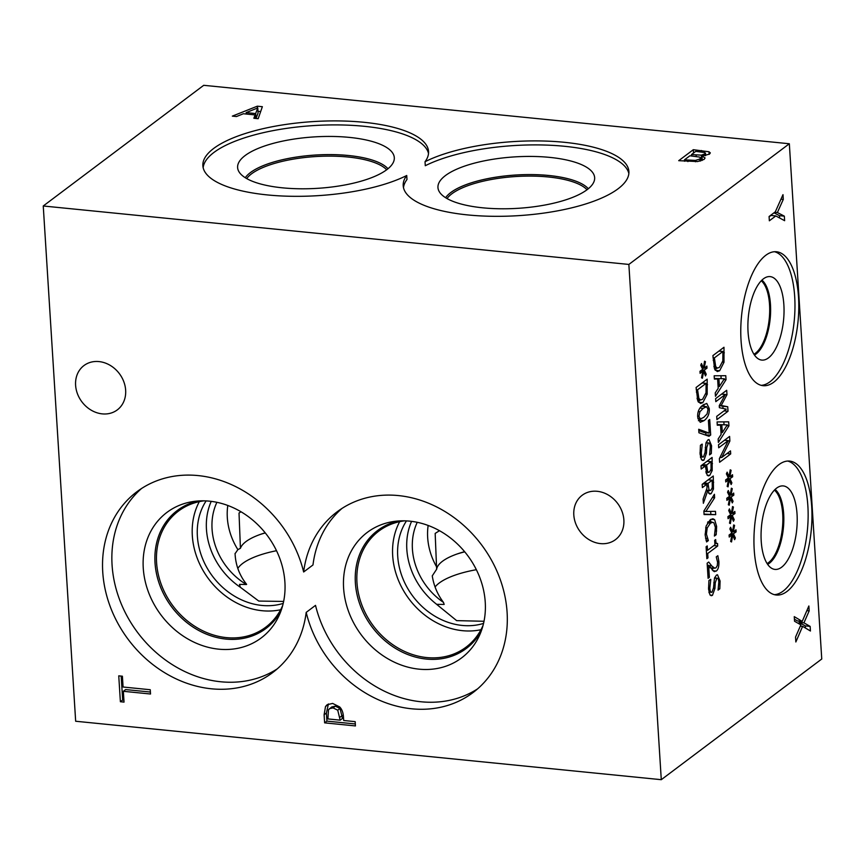 <?xml version="1.0" encoding="UTF-8"?>
<svg xmlns="http://www.w3.org/2000/svg" width="865" height="865" viewBox="0 0 865 865"><rect width="100%" height="100%" fill="white"/><g stroke="black" fill="none" stroke-linecap="round" stroke-linejoin="round"><path stroke-width="1.3" d="M150.251 689.729L150.521 694.011L123.349 691.297L124.03 702.099L120.386 701.731L118.754 675.846L122.398 676.214L123.079 687.015L150.251 689.729M120.386 701.731L122.679 700.012L121.176 676.095M123.9 700.131L122.679 700.012M123.349 691.297L125.641 689.567L150.402 692.043M328.484 709.754L327.9 718.923L340.183 720.156L342.486 718.426L340.021 708.457L335.339 706.175L331.76 706.943L328.484 709.754M340.183 720.156L337.728 710.187L340.021 708.457M337.728 710.187L333.036 707.894L329.457 708.673M324.624 722.848L324.115 714.76L325.51 706.521L327.175 704.694L332.636 703.429L339.653 706.921C341.891 709.159 343.167 712.479 343.459 716.869L343.686 720.502L355.169 721.648L355.439 725.93L324.624 722.848L326.916 721.129L326.408 713.03L328.419 703.948M355.32 723.962L326.916 721.129M628.866 264.43L661.282 779.689L75.666 721.248L43.25 205.989L628.866 264.43L789.334 143.752L821.75 659.011L661.282 779.689M306.188 612.388A113.066 95.572 53.1 0 1 272.702 672.559A113.066 95.572 53.1 0 1 128.366 639.635A113.066 95.572 53.1 0 1 136.789 491.828A113.066 95.572 53.1 0 1 303.647 571.981A113.066 95.572 53.1 0 1 337.123 511.821A113.066 95.572 53.1 0 1 481.47 544.734A113.066 95.572 53.1 0 1 473.047 692.551A113.066 95.572 53.1 0 1 306.188 612.388L315.52 605.37A113.066 95.572 53.1 0 0 477.588 688.864M98.978 361.581A27.734 23.442 53.1 0 1 123.76 381.595A27.734 23.442 53.1 0 1 117.294 409.891A27.734 23.442 53.1 0 1 81.883 401.814A27.734 23.442 53.1 0 1 83.959 365.56A27.734 23.442 53.1 0 1 98.978 361.581M597.196 491.298A27.734 23.442 53.1 0 1 621.978 511.323A27.734 23.442 53.1 0 1 615.512 539.619A27.734 23.442 53.1 0 1 580.101 531.543A27.734 23.442 53.1 0 1 582.167 495.277A27.734 23.442 53.1 0 1 597.196 491.298M709.376 577.333L708.089 578.307L707.138 563.212L708.716 562.034L711.754 565.937L714.739 568.208L716.015 567.797L717.323 565.537L717.582 562.207L716.242 556.898L717.831 555.708L718.891 561.482C719.107 566.261 718.242 569.462 716.296 571.073L714.003 571.473L708.619 565.321L709.376 577.333L708.024 577.204M708.619 565.321L707.267 565.18M714.62 571.646L714.003 571.473M713.193 568.056L712.154 569.905M710.197 519.779L712.911 518.751L714.62 519.66L716.642 526.461L716.188 534.721L714.404 536.062L715.387 527.39L713.906 522.828L712.771 522.298L710.414 523.174L707.202 527.953L706.435 534.116L708.349 540.614L706.586 541.933L705.159 535.035L706.121 526.071L710.197 519.779L711.225 522.146M708.349 540.614L706.078 540.387M708.338 540.376L706.002 540.138M707.289 538.441L705.559 538.279M716.188 534.721L714.706 534.57M716.631 530.98L715.333 530.851M702.283 444.178L701.32 452.817C701.612 456.396 702.337 457.747 703.515 456.882L705.029 452.59L705.97 443.01L707.884 439.917L708.986 439.528L711.571 445.756L711.311 453.574L709.549 454.904L710.306 446.935C710.046 443.788 709.354 442.534 708.24 443.194L706.716 447.681L706.456 453.141L703.959 460.094L702.748 460.494L701.472 459.65L700.066 454.017L700.423 445.334L701.991 444.156M700.855 456.925L700.574 457.617M706.078 442.707L708.846 442.977L705.991 442.967M711.311 453.574L709.819 453.433M706.283 442.166L706.402 442.739M700.401 456.882L703.515 456.882M703.591 371.269L702.412 378.232L701.537 377.778L702.812 371.182L700.109 373.345L699.98 371.28L702.694 369.344L700.737 365.235L701.483 363.527L703.396 368.176L704.564 361.202L705.451 361.678L704.164 368.263L706.867 366.1L706.997 368.166L704.272 370.069L706.229 374.242L705.483 375.929L703.591 371.269L700.445 370.955M706.229 374.242L704.737 374.091M704.272 370.069L702.002 369.842M706.997 368.166L704.586 367.928M704.164 368.263L703.396 368.176M705.451 361.678L704.499 361.592M706.1 383.357L697.568 389.78L698.877 398.462L700.596 400.008L702.64 399.219L706.002 392.807L706.1 383.357L702.099 382.957M697.568 389.78L696.217 389.639M698.877 398.462L696.995 398.278M699.99 399.954L698.293 401.89M707.192 394.148L702.834 402.625L700.52 403.436L697.871 401.111L696.087 387.488L707.17 379.151L707.192 394.148L705.743 394.007M706.629 406.68L703.191 408.377L699.904 411.718L698.942 416.292L700.336 419.017L703.764 417.352L707.094 413.913L708.024 409.459L706.629 406.68L701.623 406.193M700.326 419.017L697.871 418.768M700.509 419.028L698.39 420.714M709.257 408.529C709.592 413.816 707.83 417.871 703.98 420.682L700.207 422.293L697.709 417.211C697.352 411.924 699.115 407.869 702.986 405.036L706.759 403.425L709.257 408.529L707.894 408.399M703.721 404.517L704.229 406.442M710.684 435.019L709.019 436.274L698.931 432.77L698.715 429.278L709.203 433.106L708.403 420.466L709.711 419.493L710.684 435.019L705.267 434.965M705.721 432.76L705.829 434.533M709.203 433.106L704.348 432.619L698.79 430.597M711.03 461.661L706.608 464.992L707.743 471.922L709.473 472.074L711.052 469.035L711.03 461.661L707.029 461.261M706.608 464.992L702.607 464.592M709.473 472.074L705.851 471.739M706.716 472.258L706.24 473.317M712.198 470.528L709.732 475.436L708.349 475.901L707.127 475.144L705.343 465.932L701.212 469.046L701.007 465.792L712.1 457.455L712.198 470.528L710.673 470.376M705.343 465.932L701.353 465.532M712.198 480.226L708.024 483.362L709.062 490.206L710.889 490.282L712.263 487.633L712.198 480.226L708.197 479.826M708.024 483.362L704.024 482.962M706.197 490.347L709.797 490.704L706.348 489.936M707.646 490.963L703.364 503.289L703.104 499.073L707.029 488.011L706.791 484.292L702.38 487.601L702.175 484.357L713.268 476.01L713.474 488.985L711.214 493.591L709.851 494.088L707.646 490.963L706.045 490.801M708.078 490.531L707.754 491.32M706.791 484.292L702.791 483.892M715.69 514.653L704.078 514.556L703.861 511.053L714.414 494.283L714.631 497.775L705.851 511.485L715.485 511.334L715.69 514.653L704.045 514.113M710.673 511.41L710.846 514.167M705.851 511.485L703.872 511.28M714.631 497.775L712.36 497.548M707.992 557.86L706.856 558.704L706.1 546.767L707.235 545.912L707.516 550.356L714.944 544.777L714.663 540.333L715.679 539.565C715.798 542.885 716.425 544.182 717.55 543.458L717.701 545.999L707.711 553.514L707.992 557.86L706.791 557.741M707.711 553.514L706.521 553.395M717.701 545.999L713.83 545.61M714.858 543.436L717.55 543.458M707.516 550.356L706.327 550.237M710.792 579.409L709.83 588.049C710.122 591.617 710.846 592.968 712.025 592.103L713.528 587.811L714.479 578.231L716.382 575.139L717.485 574.76L720.08 580.988L719.81 588.805L718.058 590.125L718.815 582.167C718.555 579.009 717.863 577.766 716.75 578.415L715.225 582.902L714.955 588.362L712.468 595.325L711.246 595.715L709.981 594.871L708.565 589.238L708.922 580.566L710.5 579.377M709.354 592.147L709.084 592.849M714.577 577.928L717.355 578.209L714.501 578.188M719.81 588.805L718.328 588.654M714.782 577.388L714.912 577.961M708.911 592.103L712.025 592.103M773.775 382.168A67.297 28.372 -84.3 0 1 763.103 385.682A67.297 28.372 -84.3 0 1 740.797 328.289A67.297 28.372 -84.3 0 1 765.795 255.283A67.297 28.372 -84.3 0 1 776.467 251.758A67.297 28.372 -84.3 0 1 798.763 309.162A67.297 28.372 -84.3 0 1 773.775 382.168M786.945 591.487A67.297 28.372 -84.3 0 1 776.273 595.012A67.297 28.372 -84.3 0 1 753.966 537.608A67.297 28.372 -84.3 0 1 778.965 464.602A67.297 28.372 -84.3 0 1 789.637 461.088A67.297 28.372 -84.3 0 1 811.932 518.481A67.297 28.372 -84.3 0 1 786.945 591.487M784.339 216.153L784.62 220.694L775.808 215.936L769.353 220.791L769.082 216.51L775.332 211.806L782.987 194.657L783.29 199.404L777.386 212.531L784.339 216.153L779.484 215.677L779.635 218.002M802.623 626.336L795.854 641.981L795.541 637.073L800.871 624.865L794.546 621.254L794.254 616.637L802.212 621.394L808.862 605.976L809.175 610.885L803.942 622.854L810.148 626.39L810.44 631.007L802.623 626.336L800.32 626.109M732.709 534.981L731.541 541.955L730.655 541.49L731.931 534.905L729.227 537.068L729.098 535.003L731.822 533.056L729.855 528.947L730.601 527.239L732.514 531.889L733.682 524.925L734.569 525.401L733.282 531.975L735.985 529.823L736.115 531.878L733.401 533.781L735.358 537.965L734.601 539.652L732.709 534.981L729.563 534.667M730.395 498.251L729.227 505.214L728.341 504.76L729.627 498.175L726.914 500.327L726.784 498.272L729.509 496.326L727.541 492.217L728.298 490.509L730.201 495.158L731.379 488.195L732.266 488.671L730.968 495.245L733.682 493.082L733.812 495.148L731.087 497.051L733.044 501.224L732.298 502.911L730.395 498.251L727.26 497.937M730.698 453.93L719.615 462.267L719.377 458.623L728.265 440.599L718.696 447.789L718.512 444.751L729.595 436.414L729.887 441.042L721.734 457.499L730.503 450.892L730.698 453.93L726.968 453.552M717.28 425.223L717.074 421.925L728.676 421.839L728.936 425.85L718.361 442.437L718.145 438.998L721.107 434.446L720.523 425.104L717.28 425.223M724.005 362.262L719.648 370.739L717.334 371.55L714.685 369.236L712.901 355.601L723.983 347.265L724.005 362.262L722.556 362.121M714.382 379.086L714.166 375.788L725.778 375.702L726.027 379.713L715.463 396.3L715.247 392.872L718.21 388.32L717.615 378.978L714.382 379.086M728.016 411.264L716.923 419.601L716.717 416.357L726.276 409.167L719.377 407.675L719.248 405.685L725.346 394.472L715.798 401.652L715.604 398.624L726.697 390.288L726.978 394.721L721.183 405.48L727.725 406.745L728.016 411.264L724.016 410.864M729.249 479.891L728.071 486.854L727.184 486.4L728.471 479.805L725.767 481.967L725.638 479.902L728.352 477.967L726.395 473.847L727.141 472.139L729.054 476.788L730.222 469.825L731.109 470.3L729.822 476.885L732.525 474.723L732.655 476.788L729.93 478.68L731.887 482.865L731.141 484.551L729.249 479.891L726.103 479.567M731.552 516.621L730.384 523.585L729.498 523.13L730.784 516.535L728.071 518.697L727.941 516.632L730.666 514.697L728.698 510.577L729.455 508.88L731.357 513.529L732.536 506.555L733.423 507.031L732.125 513.615L734.839 511.453L734.969 513.518L732.244 515.421L734.201 519.595L733.444 521.281L731.552 516.621L730.774 516.546M734.201 519.595L732.698 519.443M732.244 515.421L729.963 515.194M734.969 513.518L732.547 513.269M732.125 513.615L731.357 513.529M733.423 507.031L732.471 506.944M730.784 516.535L728.406 516.297M731.887 482.865L730.395 482.713M729.93 478.68L727.66 478.453M732.655 476.788L730.244 476.539M729.822 476.885L729.054 476.788M731.109 470.3L730.157 470.203M727.725 406.745L722.88 406.258L723.01 408.464M721.183 405.48L719.453 405.307M719.312 405.566L722.88 406.258M726.978 394.721L725.303 394.559M725.346 394.472L721.615 394.105M724.383 378.762L714.339 378.459L724.383 378.762L719.41 386.482L718.08 386.341M718.934 378.924L719.41 386.482M717.615 378.978L714.349 378.654M726.027 379.713L723.908 379.497M720.956 375.745L721.129 378.438M722.913 351.482L714.382 357.894L715.701 366.587L717.42 368.133L719.453 367.333L722.816 360.921L722.913 351.482L718.912 351.082M714.382 357.894L713.041 357.764M715.701 366.587L713.82 366.392M716.804 368.068L715.106 370.004M721.832 425.05L722.307 432.608L727.292 424.899L717.236 424.596M727.292 424.899L717.236 424.564M722.307 432.608L720.988 432.478M720.523 425.104L717.258 424.78M728.936 425.85L726.816 425.634M723.854 421.871L724.027 424.574M720.61 457.38L719.626 458.126M721.734 457.499L720.015 457.325M729.887 441.042L728.135 440.858M728.265 440.599L724.524 440.231M733.044 501.224L731.552 501.084M731.087 497.051L728.817 496.824M733.812 495.148L731.401 494.91M730.968 495.245L730.201 495.158M732.266 488.671L731.314 488.574M735.358 537.965L733.855 537.814M733.401 533.781L731.12 533.554M736.115 531.878L733.704 531.64M733.282 531.975L732.514 531.889M734.569 525.401L733.628 525.304M810.148 626.39L805.293 625.903L805.423 628.012M803.942 622.854L799.087 622.368L805.293 625.903M809.175 610.885L806.85 610.658M799.628 621.146L799.087 622.368M802.212 621.394L797.357 620.919L794.416 619.156M777.386 212.531L774.726 212.26M774.002 212.812L779.484 215.677M783.29 199.404L780.976 199.177M775.808 215.936L770.953 215.45L769.104 216.834M691.481 154.565L701.342 155.138L704.943 153.894L704.889 152.586L695.752 151.353L691.481 154.565L691.578 155.949M700.769 160.274L702.229 160.144M705.051 155.689L704.889 152.586M684.475 159.841L695.406 160.403L699.753 159.03L700.618 157.906L699.526 157.073L689.87 155.787L684.475 159.841L684.561 161.258M695.406 160.403L695.492 161.766M701.969 156.089L705.094 157.949L704.11 159.387L697.612 161.55L678.722 160.674L693.308 149.699L708.986 151.764L710.327 152.889L709.484 154.111L701.969 156.089L702.239 160.414M708.986 151.764L709.149 154.348M693.308 149.699L693.525 153.029M43.25 205.989L203.718 85.311L789.334 143.752M425.029 161.733A113.066 37.119 176.4 0 1 550.054 141.254A113.066 37.119 176.4 0 1 628.898 171.519A113.066 37.119 176.4 0 1 518.384 215.655A113.066 37.119 176.4 0 1 403.209 185.715A113.066 37.119 176.4 0 1 406.723 175.498A113.066 37.119 176.4 0 1 281.698 195.977A113.066 37.119 176.4 0 1 202.864 165.723A113.066 37.119 176.4 0 1 313.379 121.576A113.066 37.119 176.4 0 1 428.553 151.516A113.066 37.119 176.4 0 1 425.029 161.733L425.288 165.723A113.066 37.119 176.4 0 1 547.394 145.125A113.066 37.119 176.4 0 1 628.855 173.519M236.491 116.537L232.339 116.126L257.316 106.19L262.365 106.698L258.17 118.7L253.845 118.267L255.132 114.926L243.368 113.748L236.491 116.537M246.147 112.623L255.662 113.564L257.759 107.93L246.147 112.623L246.233 114.039M257.759 107.93L258.073 113.001L256.029 118.494M255.662 113.564L255.964 118.483M255.132 114.926L255.348 118.418M257.316 106.19L257.435 108.06M257.965 111.293L260.668 111.563M227.798 505.474A61.902 52.322 -126.9 0 0 237.886 549.632L240.427 548.291L239.021 513.032L241.011 511.788M235.064 553.697L237.886 549.632M235.053 553.449C235.594 565.083 239.454 575.376 246.633 584.362L246.417 584.513A61.902 52.322 53.1 0 1 216.899 502.316M246.417 584.513L239.497 584.372L240.308 587.238L258.776 601.067L283.644 601.435M237.843 568.391A67.027 22.003 176.4 0 1 276.508 550.713M211.233 501.365A67.027 56.647 -126.9 0 0 240.308 587.238M260.679 534.3A67.027 22.003 176.4 0 1 265.296 532.948M199.328 501.635A72.628 61.383 -126.9 0 0 203.016 570.413A72.628 61.383 -126.9 0 0 262.149 610.722A72.628 61.383 -126.9 0 0 280.628 609.749M206.13 500.911A67.027 56.647 -126.9 0 0 212.574 576.306A67.027 56.647 -126.9 0 0 283.212 603.402M282.693 605.478A72.628 61.383 53.1 0 1 265.76 627.179A72.628 61.383 53.1 0 1 173.043 606.03A72.628 61.383 53.1 0 1 178.45 511.096A72.628 61.383 53.1 0 1 203.999 500.835M265.198 532.829A61.902 20.317 -3.6 0 0 262.192 533.781A61.902 20.317 -3.6 0 0 240.427 548.291M303.647 571.981L312.979 564.964A113.066 95.572 53.1 0 1 341.924 508.479M277.243 668.872A113.066 95.572 53.1 0 1 137.697 632.607A113.066 95.572 53.1 0 1 141.579 488.476M280.984 610.906A73.784 62.367 53.1 0 1 265.944 628.487A73.784 62.367 53.1 0 1 225.97 639.084A73.784 62.367 53.1 0 1 160.047 585.821A73.784 62.367 53.1 0 1 177.238 510.545A73.784 62.367 53.1 0 1 198.312 500.976M209.427 501.159A78.499 66.356 53.1 0 1 279.298 615.069A78.499 66.356 53.1 0 1 218.737 649.172A78.499 66.356 53.1 0 1 144.217 576.393A78.499 66.356 53.1 0 1 193.836 501.44A78.499 66.356 53.1 0 1 209.427 501.159M265.944 628.487A73.784 62.367 53.1 0 1 225.981 639.062A73.784 62.367 53.1 0 1 160.068 585.821A73.784 62.367 53.1 0 1 177.249 510.545M439.474 530.71L435.171 533.413L436.63 569.235L432.262 575.874C433.787 585.702 437.528 594.536 443.486 602.397A61.902 52.322 53.1 0 1 417.244 522.309M428.153 525.466A61.902 52.322 -126.9 0 0 436.706 567.051M464.602 551.675A61.902 20.317 -3.6 0 0 458.72 553.438A61.902 20.317 -3.6 0 0 436.63 569.235M443.486 602.397L444.167 604.43L436.62 604.332L456.634 620.627L484.022 621.275M411.589 521.368A67.027 56.647 -126.9 0 0 436.652 604.311M399.684 521.649A72.595 61.361 -126.9 0 0 403.382 590.406A72.595 61.361 -126.9 0 0 462.494 630.682A72.595 61.361 -126.9 0 0 480.962 629.72M406.474 520.903A67.027 56.647 -126.9 0 0 412.908 596.299A67.027 56.647 -126.9 0 0 483.557 623.405M483.07 625.352A72.595 61.361 53.1 0 1 466.094 647.139A72.595 61.361 53.1 0 1 373.421 626.001A72.595 61.361 53.1 0 1 378.827 531.099A72.595 61.361 53.1 0 1 404.463 520.838M457.196 553.957A67.027 22.003 176.4 0 1 464.743 551.848M419.082 669.164A78.499 66.356 53.1 0 1 344.562 596.396A78.499 66.356 53.1 0 1 394.17 521.433A78.499 66.356 53.1 0 1 409.761 521.152A78.499 66.356 53.1 0 1 479.632 635.083A78.499 66.356 53.1 0 1 419.082 669.164M481.318 630.909A73.784 62.367 53.1 0 1 466.289 648.48A73.784 62.367 53.1 0 1 426.315 659.065A73.784 62.367 53.1 0 1 360.391 605.814A73.784 62.367 53.1 0 1 377.583 530.537A73.784 62.367 53.1 0 1 398.635 520.968M466.289 648.48A73.784 62.367 53.1 0 1 426.326 659.054A73.784 62.367 53.1 0 1 360.402 605.814A73.784 62.367 53.1 0 1 377.594 530.537M435.106 586.957A67.027 22.003 176.4 0 1 476.356 569.7M774.424 490.109A38.395 16.186 -84.3 0 1 782.414 527.996A38.395 16.186 -84.3 0 1 767.093 563.548M787.712 461.045A67.297 28.372 -84.3 0 1 808.051 520.352A67.297 28.372 -84.3 0 1 783.128 591.109A67.297 28.372 -84.3 0 1 774.38 594.666M781.625 567.213A41.953 17.689 -84.3 0 1 773.245 569.029A41.953 17.689 -84.3 0 1 761.135 531.564A41.953 17.689 -84.3 0 1 776.64 488.12A41.953 17.689 -84.3 0 1 781.528 485.957A41.953 17.689 -84.3 0 1 797.216 519.66A41.953 17.689 -84.3 0 1 781.625 567.213M769.309 563.299A39.076 16.478 -84.3 0 1 767.633 564.358A39.076 16.478 -84.3 0 0 769.245 563.288A39.076 16.478 -84.3 0 0 783.495 526.201A39.076 16.478 -84.3 0 0 775.094 489.449A39.076 16.478 -84.3 0 1 783.56 526.147A39.076 16.478 -84.3 0 1 769.309 563.299M761.254 280.79A38.395 16.186 -84.3 0 1 769.255 318.677A38.395 16.186 -84.3 0 1 753.923 354.228M774.543 251.726A67.297 28.372 -84.3 0 1 794.881 311.032A67.297 28.372 -84.3 0 1 769.958 381.789A67.297 28.372 -84.3 0 1 761.211 385.347M768.455 357.894A41.953 17.689 -84.3 0 1 760.076 359.71A41.953 17.689 -84.3 0 1 747.966 322.245A41.953 17.689 -84.3 0 1 763.471 278.8A41.953 17.689 -84.3 0 1 768.369 276.638A41.953 17.689 -84.3 0 1 784.047 310.34A41.953 17.689 -84.3 0 1 768.455 357.894M761.924 280.119A39.076 16.478 -84.3 0 1 770.347 316.86A39.076 16.478 -84.3 0 1 756.096 353.969A39.076 16.478 -84.3 0 1 754.453 355.018A39.076 16.478 -84.3 0 0 756.075 353.969A39.076 16.478 -84.3 0 0 770.326 316.871A39.076 16.478 -84.3 0 0 761.924 280.13M447.021 198.561A72.628 23.842 176.4 0 1 515.918 176.525A72.628 23.842 176.4 0 1 587.032 189.749M406.723 175.498L406.983 179.498A113.066 37.119 176.4 0 0 403.49 187.705M445.605 197.707A73.784 24.22 176.4 0 1 548.853 175.487A73.784 24.22 176.4 0 1 588.33 188.732A73.784 24.22 176.4 0 0 548.853 175.53A73.784 24.22 176.4 0 0 445.626 197.717M482.778 207.816A78.499 25.766 176.4 0 1 438.447 189.911A78.499 25.766 176.4 0 1 470.69 164.177A78.499 25.766 176.4 0 1 549.826 157.398A78.499 25.766 176.4 0 1 594.46 180.093A78.499 25.766 176.4 0 1 482.778 207.816M246.72 178.579A72.595 23.831 176.4 0 1 315.584 156.565A72.595 23.831 176.4 0 1 386.666 169.778M203.156 167.702A113.066 37.119 176.4 0 1 313.627 125.576A113.066 37.119 176.4 0 1 428.521 153.527M349.482 137.405A78.499 25.766 176.4 0 1 394.116 160.101A78.499 25.766 176.4 0 1 282.433 187.824A78.499 25.766 176.4 0 1 238.102 169.918A78.499 25.766 176.4 0 1 270.345 144.185A78.499 25.766 176.4 0 1 349.482 137.405M387.974 168.751A73.784 24.22 176.4 0 0 348.519 155.538A73.784 24.22 176.4 0 0 245.282 177.725A73.784 24.22 176.4 0 1 348.519 155.505A73.784 24.22 176.4 0 1 387.985 168.74M339.999 717.226L342.302 715.506M333.036 707.894L335.339 706.175M325.51 706.521L327.803 704.802M324.115 714.76L326.408 713.03M716.296 571.073L712.944 570.738M718.891 561.482L717.507 561.342M711.754 565.937L708.846 565.645M706.435 534.116L705.116 533.986M707.202 527.953L705.656 527.801M710.414 523.174L707.505 522.882M716.642 526.461L715.279 526.32M714.62 519.66L710.933 519.292M703.959 460.094L701.645 459.866M706.456 453.141L704.997 452.99M706.716 447.681L705.267 447.529M711.571 445.756L710.176 445.616M701.32 452.817L699.99 452.687M697.72 392.256L696.379 392.126M702.834 402.625L698.509 402.193M707.516 384.72L706.175 384.59M703.191 408.377L699.99 408.053M699.904 411.718L698.26 411.556M698.942 416.292L697.666 416.162M703.98 420.682L699.125 420.195M706.748 467.208L705.418 467.078M709.732 475.436L707.159 475.177M712.479 463.597L711.138 463.467M708.208 486.217L706.91 486.087M711.214 493.591L708.695 493.342M713.474 488.985L711.917 488.833M713.657 482.324L712.317 482.183M712.468 595.325L710.143 595.088M714.955 588.362L713.506 588.222M715.225 582.902L713.776 582.761M720.08 580.988L718.674 580.848M709.83 588.049L708.5 587.908M714.533 360.37L713.193 360.24M719.648 370.739L715.323 370.307M724.34 352.834L722.989 352.704M696.13 155.03L696.217 156.435M701.342 155.138L701.656 160.209M687.794 160.166L687.891 161.593M699.753 159.03L699.893 161.139M701.483 150.521L701.569 151.948M709.884 567.732L714.739 568.208M707.916 521.811L712.771 522.298M700.596 400.008L697.341 399.684M706.608 406.68L701.753 406.193M708.511 472.441L705.937 472.182M717.42 368.133L714.166 367.809M705.472 153.137L705.635 155.581M700.618 157.906L700.801 160.901"/></g></svg>

